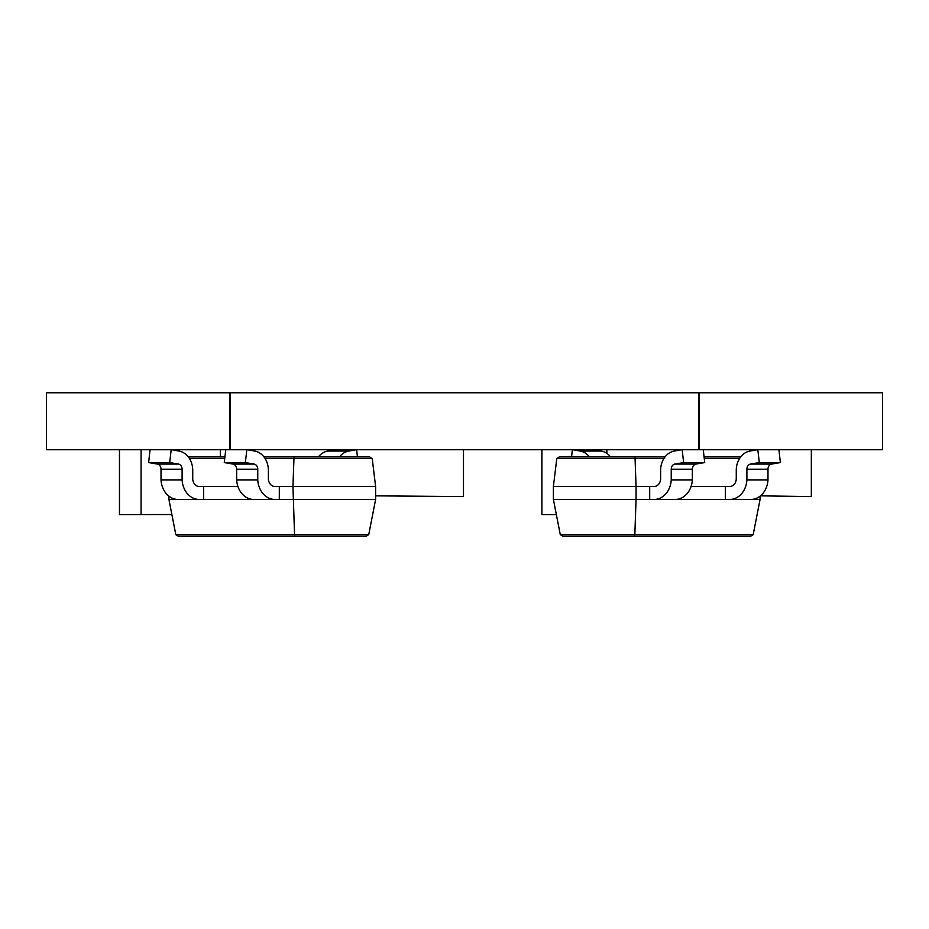 <?xml version="1.0" encoding="UTF-8"?>
<svg xmlns="http://www.w3.org/2000/svg" width="929" height="929" viewBox="0 0 929 929"><rect width="100%" height="100%" fill="white"/><g stroke="black" fill="none" stroke-linecap="round" stroke-linejoin="round"><path stroke-width="1.39" d="M746.428 499.454L760.073 499.454L760.073 496.179M757.228 449.729L750.04 451.053A19.532 16.002 -90 0 0 736.267 470.399L736.267 478.551A7.931 6.491 90 0 1 729.776 486.482L725.352 486.482L725.352 499.454L670.773 499.454M725.352 486.482L691.071 486.482M760.073 499.454L753.187 534.639L750.667 536.219L562.8 536.219L560.28 534.639L553.394 499.454L553.394 486.482L556.785 458.601L559.328 456.929L665.025 456.929L559.328 456.929M681.572 449.729L674.384 451.053A19.532 16.002 -90 0 0 660.612 470.399L660.612 478.551A7.931 6.491 90 0 1 654.121 486.482L649.696 486.482L649.696 499.454L636.051 499.454L636.051 486.482L553.394 486.482M649.696 486.482L636.051 486.482L635.006 456.929M553.394 499.454L636.051 499.454L634.832 534.639L753.187 534.639M704.077 456.929L740.68 456.929M594.061 449.729L601.249 451.053A19.532 16.002 90 0 1 610.608 456.929M589.52 456.929A19.532 16.002 -90 0 0 580.16 451.053L572.972 449.729M572.392 449.729L571.556 456.929M580.16 451.053L601.249 451.053M649.696 499.454L675.209 499.454A20.961 17.163 -90 0 0 692.326 479.991L692.326 469.203A5.191 4.25 90 0 1 695.984 464.07L704.728 462.572L703.253 449.729M654.121 499.454A20.961 17.163 -90 0 0 671.237 479.991L671.237 469.203A5.191 4.25 90 0 1 674.895 464.07L683.639 462.572L682.165 449.729M692.326 479.991L671.237 479.991M704.728 462.572L683.639 462.572M725.352 499.454L750.864 499.454A20.961 17.163 -90 0 0 767.981 479.991L767.981 469.203A5.191 4.25 90 0 1 771.639 464.07L780.383 462.572L778.908 449.729M729.776 499.454A20.961 17.163 -90 0 0 746.893 479.991L746.893 469.203A5.191 4.25 90 0 1 750.551 464.07L759.295 462.572L757.82 449.729M767.981 479.991L746.893 479.991M780.383 462.572L759.295 462.572M634.391 536.219L634.832 534.639L560.28 534.639M249.924 536.219L366.2 536.219L294.609 536.219L292.949 486.482L279.315 486.482L279.315 499.454L375.618 499.454L375.618 486.482L292.949 486.482L294.005 456.929L369.672 456.929L372.215 458.601L265.137 458.601M237.929 486.482L203.66 486.482L203.66 499.454L258.227 499.454M182.572 499.454L168.927 499.454L168.927 496.179M294.609 536.219L178.333 536.219L175.813 534.639L368.732 534.639L375.618 499.454M224.923 456.929L188.32 456.929L224.923 456.929M263.975 456.929L294.005 456.929M357.444 456.929L356.62 449.729M356.028 449.729L348.839 451.053A19.532 16.002 90 0 0 339.48 456.929M318.392 456.929A19.532 16.002 -90 0 1 327.751 451.053L334.939 449.729M327.751 451.053L348.839 451.053M171.772 449.729L178.96 451.053A19.532 16.002 -90 0 1 192.733 470.399L192.733 478.551A7.931 6.491 90 0 0 199.224 486.482L203.66 486.482M203.66 499.454L199.224 499.454A20.961 17.163 -90 0 1 182.107 479.991L182.107 469.203A5.191 4.25 90 0 0 178.449 464.07L169.705 462.572L171.18 449.729M199.224 499.454L178.147 499.454A20.961 17.163 -90 0 1 161.019 479.991L161.019 469.203A5.191 4.25 90 0 0 157.361 464.07L148.617 462.572L150.092 449.729M182.107 479.991L161.019 479.991M169.705 462.572L148.617 462.572M247.428 449.729L254.616 451.053A19.532 16.002 -90 0 1 268.388 470.399L268.388 478.551A7.931 6.491 90 0 0 274.879 486.482L279.315 486.482M279.315 499.454L274.879 499.454A20.961 17.163 -90 0 1 257.763 479.991L257.763 469.203A5.191 4.25 90 0 0 254.105 464.07L245.361 462.572L246.835 449.729M274.879 499.454L253.803 499.454A20.961 17.163 -90 0 1 236.674 479.991L236.674 469.203A5.191 4.25 90 0 0 233.016 464.07L224.272 462.572L225.747 449.729M257.763 479.991L236.674 479.991M245.361 462.572L224.272 462.572M168.927 499.454L175.813 534.639M375.618 486.482L372.215 458.601M368.732 534.639L366.2 536.219M760.479 495.854L811.342 496.574L811.342 449.729M375.618 495.854L463.49 496.574L463.49 449.729M556.355 514.596L541.909 514.596L541.909 449.729M606.776 453.317L606.776 449.729M882.55 449.729L46.45 449.729L46.45 392.781L882.55 392.781L882.55 449.729L882.55 392.781M541.909 514.527L541.839 449.729M606.858 453.375L606.858 449.729M119.469 449.729L119.469 514.596L171.877 514.527M141.092 514.527L141.092 449.729M220.37 456.929L220.37 449.729M699.328 449.729L699.328 392.781M698.759 449.729L698.759 392.781M230.253 449.729L230.253 392.781M229.672 449.729L229.672 392.781M692.326 469.203L671.237 469.203M695.984 464.07L674.895 464.07M767.981 469.203L746.893 469.203M771.639 464.07L750.551 464.07M663.863 458.601L556.785 458.601M739.519 458.601L704.275 458.601M182.107 469.203L161.019 469.203M178.449 464.07L157.361 464.07M257.763 469.203L236.674 469.203M254.105 464.07L233.016 464.07M224.725 458.601L189.481 458.601"/></g></svg>
